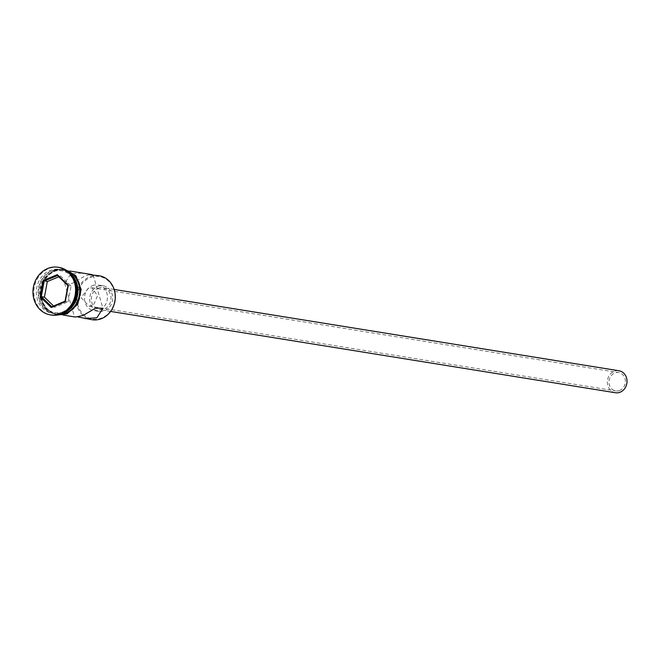 <?xml version="1.0" encoding="UTF-8"?>
<svg xmlns="http://www.w3.org/2000/svg" width="660" height="660" viewBox="0 0 660 660"><rect width="100%" height="100%" fill="white"/><g stroke="black" fill="none" stroke-linecap="round" stroke-linejoin="round"><path stroke-width="0.49" stroke-dasharray="3.3 2.47" d="M90.049 277.678A21.532 18.959 99.2 0 1 114.048 290.301A21.532 18.959 99.2 0 1 101.887 317.914A21.532 18.959 99.2 0 1 77.888 305.283A21.532 18.959 99.2 0 1 90.049 277.678M99.165 275.748A22.275 19.61 -80.8 0 0 89.496 276.928A22.275 19.61 -80.8 0 0 75.982 300.127A22.275 19.61 -80.8 0 0 92.078 319.729M619.732 390.423A9.281 8.168 99.2 0 1 615.706 390.91A9.281 8.168 99.2 0 1 608.998 382.742A9.281 8.168 99.2 0 1 614.633 373.082A9.281 8.168 99.2 0 1 618.659 372.587A9.281 8.168 99.2 0 1 625.366 380.754A9.281 8.168 99.2 0 1 619.732 390.423M88.209 288.28L81.155 297.693L88.968 306.067L93.307 305.621L97.523 295.754L91.913 287.743L88.209 288.28M615.409 392.741A11.137 9.801 99.2 0 1 607.365 382.948A11.137 9.801 99.2 0 1 614.122 371.341A11.137 9.801 99.2 0 1 618.956 370.755M98.117 288.23A11.137 9.801 99.2 0 1 102.952 287.636A11.137 9.801 99.2 0 1 110.995 297.437A11.137 9.801 99.2 0 1 104.247 309.037A11.137 9.801 99.2 0 1 99.412 309.623A11.137 9.801 99.2 0 1 91.36 299.83A11.137 9.801 99.2 0 1 98.117 288.23M97.606 286.489A12.994 11.443 99.2 0 1 103.249 285.805A12.994 11.443 99.2 0 1 112.637 297.239A12.994 11.443 99.2 0 1 104.758 310.769A12.994 11.443 99.2 0 1 99.115 311.462A12.994 11.443 99.2 0 1 89.727 300.028A12.994 11.443 99.2 0 1 97.606 286.489M92.4 285.656A12.994 11.443 99.2 0 1 98.035 284.963A12.994 11.443 99.2 0 1 107.423 296.398A12.994 11.443 99.2 0 1 99.544 309.936A12.994 11.443 99.2 0 1 93.901 310.621A12.994 11.443 99.2 0 1 84.513 299.186A12.994 11.443 99.2 0 1 92.4 285.656M75.413 317.039L74.456 316.635L78.037 316.981M89.578 274.684L84.628 276.144L72.006 283.552L64.68 283.421L70.735 273.9L82.5 273.067M64.086 311.487A21.161 18.628 -80.8 0 0 76.04 284.353A21.161 18.628 -80.8 0 0 52.453 271.953A21.161 18.628 -80.8 0 0 40.499 299.087A21.161 18.628 -80.8 0 0 64.086 311.487M71.816 275.484A22.275 19.61 -80.8 0 0 61.289 269.651A22.275 19.61 -80.8 0 0 51.62 270.823A22.275 19.61 -80.8 0 0 38.115 294.03A22.275 19.61 -80.8 0 0 54.203 313.624A22.275 19.61 -80.8 0 0 63.871 312.444A22.275 19.61 -80.8 0 0 66.041 311.388M62.139 312.172A22.275 19.61 -80.8 0 0 75.644 288.964A22.275 19.61 -80.8 0 0 59.549 269.371A22.275 19.61 -80.8 0 0 49.888 270.542A22.275 19.61 -80.8 0 0 36.374 293.75A22.275 19.61 -80.8 0 0 52.47 313.343A22.275 19.61 -80.8 0 0 62.139 312.172M58.542 267.333A24.131 21.244 -80.8 0 0 48.502 268.67A24.131 21.244 -80.8 0 0 33.858 293.56A24.131 21.244 -80.8 0 0 50.869 314.96M66.998 312.947A22.275 19.61 -80.8 0 0 80.512 289.748A22.275 19.61 -80.8 0 0 64.416 270.154A22.275 19.61 -80.8 0 0 54.747 271.326A22.275 19.61 -80.8 0 0 41.242 294.533A22.275 19.61 -80.8 0 0 57.329 314.127A22.275 19.61 -80.8 0 0 66.998 312.947M67.716 271.235A22.275 19.61 -80.8 0 0 63.55 270.014A22.275 19.61 -80.8 0 0 53.881 271.186A22.275 19.61 -80.8 0 0 40.367 294.393A22.275 19.61 -80.8 0 0 56.463 313.987A22.275 19.61 -80.8 0 0 60.803 314.135M70.257 273.578A22.275 19.61 -80.8 0 0 61.809 269.734A22.275 19.61 -80.8 0 0 52.14 270.905A22.275 19.61 -80.8 0 0 38.635 294.113A22.275 19.61 -80.8 0 0 54.73 313.706A22.275 19.61 -80.8 0 0 63.954 312.708M53.559 305.968L54.862 307.23L68.186 301.711L65.059 301.207M68.186 301.711L71.066 286.118L67.939 285.615M54.862 307.23L51.736 306.727M71.066 286.118L60.629 276.045L57.502 275.542M60.629 276.045L58.806 276.796M54.697 271.153A22.456 19.775 99.2 0 1 79.736 284.328A22.456 19.775 99.2 0 1 67.048 313.129A22.456 19.775 99.2 0 1 42.017 299.953A22.456 19.775 99.2 0 1 54.697 271.153M67.13 270.79A22.456 19.775 -80.8 0 0 53.831 271.012A22.456 19.775 -80.8 0 0 40.417 296.464A22.456 19.775 -80.8 0 0 60.109 314.366M88.968 306.067L615.706 390.91M114.155 289.443L102.952 287.636M103.249 285.805L98.035 284.963M64.68 283.421L74.456 316.635M70.216 271.087L64.416 270.154M63.55 270.014L61.809 269.734M61.289 269.651L59.549 269.371M56.587 315.134L44.888 308.187L39.715 294.5L43.205 279.799L53.905 270.229L64.028 268.958M54.203 313.624L52.47 313.343M56.463 313.987L54.73 313.706M63.129 315.059L57.329 314.127M93.167 275.03L102.944 308.253M99.115 311.462L93.901 310.621M110.616 311.429L99.412 309.623M91.913 287.743L618.659 372.587"/><path stroke-width="0.99" d="M78.037 316.981L92.078 319.729A22.275 19.61 -80.8 0 0 101.747 318.549A22.275 19.61 -80.8 0 0 115.261 295.35A22.275 19.61 -80.8 0 0 99.165 275.748L89.578 274.684M114.155 289.443L618.956 370.755A11.137 9.801 99.2 0 1 627 380.556A11.137 9.801 99.2 0 1 620.243 392.155A11.137 9.801 99.2 0 1 615.409 392.741L110.616 311.429M85.115 318.607L96.88 317.765L102.944 308.253L95.601 308.121L82.987 315.529L75.413 317.039L63.129 315.059M66.041 311.388A22.275 19.61 -80.8 0 0 71.816 275.484M50.869 314.96A24.131 21.244 -80.8 0 0 51.307 315.034A24.131 21.244 -80.8 0 0 61.776 313.764A24.131 21.244 -80.8 0 0 76.412 288.626A24.131 21.244 -80.8 0 0 58.979 267.399A24.131 21.244 -80.8 0 0 58.542 267.333M70.216 271.087L92.202 274.626M60.803 314.135A22.275 19.61 -80.8 0 0 66.132 312.815A22.275 19.61 -80.8 0 0 79.67 292.066A22.275 19.61 -80.8 0 0 67.716 271.235M63.954 312.708A22.275 19.61 -80.8 0 0 64.391 312.535A22.275 19.61 -80.8 0 0 77.665 294.583A22.275 19.61 -80.8 0 0 70.257 273.578M60.91 313.624A24.131 21.244 -80.8 0 0 75.545 288.486A24.131 21.244 -80.8 0 0 58.113 267.259A24.131 21.244 -80.8 0 0 47.636 268.529A24.131 21.244 -80.8 0 0 33 293.667A24.131 21.244 -80.8 0 0 50.432 314.894A24.131 21.244 -80.8 0 0 60.91 313.624M40.235 296.893L43.271 280.459L57.313 274.642L68.31 285.26L65.274 301.694L51.233 307.51L40.235 296.893L41.3 296.653L51.736 306.727L65.059 301.207L67.939 285.615L57.502 275.542L44.187 281.061L41.3 296.653L44.426 297.157L53.559 305.968M58.806 276.796L47.314 281.564L43.271 280.459M47.314 281.564L44.426 297.157M51.233 307.51L51.736 306.727M65.059 301.207L65.274 301.694M57.502 275.542L57.313 274.642M60.109 314.366A22.456 19.775 -80.8 0 0 66.181 312.988A22.456 19.775 -80.8 0 0 79.843 291.671A22.456 19.775 -80.8 0 0 67.13 270.79M58.979 267.399L58.113 267.259M64.028 268.958L75.859 275.789L81.155 289.484L77.715 304.268L66.974 313.912L56.587 315.134M51.307 315.034L50.432 314.894"/></g></svg>
